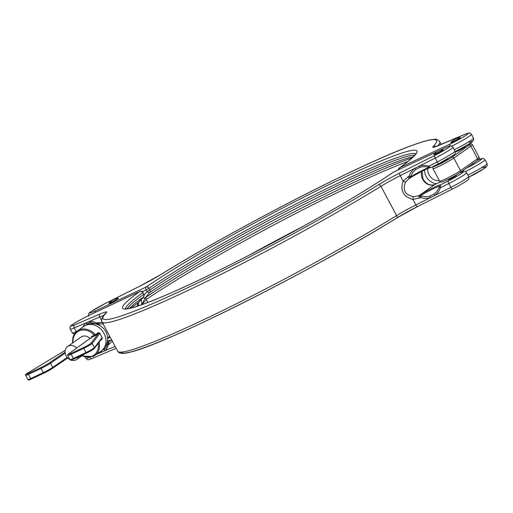 <?xml version="1.0" encoding="UTF-8"?>
<svg xmlns="http://www.w3.org/2000/svg" width="513" height="513" viewBox="0 0 513 513"><rect width="100%" height="100%" fill="white"/><g stroke="black" fill="none" stroke-linecap="round" stroke-linejoin="round"><path stroke-width="0.77" d="M433.818 154.355L433.96 154.618A5.233 0.41 -28.1 0 0 437.454 153.201A5.233 0.41 -28.1 0 0 442.559 150.277A5.233 0.41 -28.1 0 0 443.194 149.687L443.052 149.424A5.233 0.41 -28.1 0 0 442.822 149.418A19.032 19.032 0 0 0 433.94 154.163A5.233 0.41 -28.1 0 0 433.818 154.355A5.233 0.41 -28.1 0 0 437.313 152.938A5.233 0.41 -28.1 0 0 442.418 150.014A5.233 0.41 -28.1 0 0 443.052 149.424M448.574 179.294A4.758 0.372 -28.1 0 0 448.548 179.306A4.758 0.372 -28.1 0 0 447.971 179.845A4.758 0.372 -28.1 0 0 451.145 178.556A4.758 0.372 -28.1 0 0 455.788 175.901A4.758 0.372 -28.1 0 0 456.365 175.363A4.758 0.372 -28.1 0 0 455.563 175.555M421.417 195.94L420.775 197.614L419.493 195.382L421.417 195.94A15.3 14.511 -131.8 0 0 430.298 195.908L434.043 194.023A15.3 14.511 -131.8 0 0 439.199 187.014L440.507 184.84L440.334 187.796A16.826 15.967 48.2 0 1 434.665 195.504L430.542 197.576A16.826 15.967 48.2 0 1 420.775 197.614L412.952 199.461C403.231 196.678 399.967 190.56 403.16 181.121A2.379 0.718 30.7 0 0 405.629 181.948C402.339 189.977 404.969 194.902 413.529 196.736L419.006 195.633L434.877 184.513A9.914 8.298 55 0 1 422.68 179.345A9.914 8.298 55 0 1 421.814 171.387M109.109 341.408L108.198 342.851L109.186 341.369L111.449 339.574M409.598 178.248L405.629 181.948M83.055 326.967A16.826 11.248 57.8 0 1 86.069 322.857L89.07 321.574A1.584 1.141 78.8 0 0 90.378 322.504L87.652 323.665A15.3 10.228 -122.2 0 0 86.203 325.056M101.869 350.296L104.594 349.129A15.3 10.228 -122.2 0 0 106.146 347.615L107.711 343.742A1.584 0.943 -170.6 0 0 108.275 344.627A16.826 11.248 57.8 0 1 104.71 350.866L101.709 352.142A1.584 1.141 -101.2 0 1 101.638 350.732M410.926 176.286L410.176 177.966L409.233 175.997A1.584 0.442 18.2 0 0 410.926 176.286A15.3 14.511 -131.8 0 1 416.075 169.277L419.826 167.398A15.3 14.511 -131.8 0 1 428.105 167.193L428.701 167.366A15.3 14.511 -131.8 0 0 428.105 167.193M409.74 177.472A1.584 1.206 -9.6 0 0 410.836 176.857A11.716 0.917 151.9 0 1 421.808 170.669A11.716 0.917 151.9 0 1 429.336 167.571L431.196 167.405L429.336 167.571A1.584 0.808 109.3 0 0 430.086 167.264L431.196 167.405L438.859 163.564M131.187 307.967A173.689 13.627 151.9 0 1 138.074 302.785L143.454 296.976A166.032 13.024 -28.1 0 0 129.34 308.371M108.198 342.851L108.275 344.627L109.16 344.255A2.379 1.757 66.9 0 1 109.538 341.216L111 340.196M100.227 323.786A2.379 1.757 -113.1 0 1 100.048 323.883L100.048 323.883A2.379 1.757 -113.1 0 1 97.611 322.632L102.658 322.491M101.587 320.484L99.734 317.015L89.07 321.574A16.826 11.248 57.8 0 1 96.733 323.01L98.163 324.049L99.875 323.934M98.163 324.049L103.485 323.831M419.563 198.223A2.379 0.731 -116.6 0 1 419.006 195.633L419.493 195.382A13.473 1.058 151.9 0 1 431.908 188.412A13.473 1.058 151.9 0 1 440.507 184.84L448.272 180.942A13.479 1.058 -28.1 0 0 461.713 173.279A13.479 1.058 -28.1 0 0 459.584 172.926M438.698 150.867L393.356 172.201A166.847 13.088 151.9 0 1 194.978 281.996A166.847 13.088 151.9 0 1 139.741 291.512L89.191 315.29A13.479 1.058 -28.1 0 0 73.769 323.754A13.479 1.058 -28.1 0 0 74.661 324.857L100.118 313.982A26.169 2.052 151.9 0 1 106.268 312.821A189.053 14.832 -28.1 0 0 185.026 288.966A189.053 14.832 -28.1 0 0 378.459 184.77A26.169 2.052 151.9 0 1 399.685 173.054A2.379 0.731 63.4 0 0 400.236 175.645L403.16 181.121L409.233 175.997A16.826 15.967 48.2 0 1 414.902 168.29L400.236 175.645A23.79 1.866 -28.1 0 0 380.947 186.302L396.581 215.588A2.379 1.468 58.4 0 1 396.466 218.179C314.443 269.267 166.436 343.909 130.828 351.982C120.106 354.983 118.272 352.328 117.637 351.161A191.432 15.018 -28.1 0 0 219.16 312.27A191.432 15.018 -28.1 0 0 396.581 215.588A23.79 1.866 151.9 0 1 415.876 204.937L412.952 199.461A2.379 0.526 -84.8 0 1 413.529 196.736M408.021 176.607A2.379 0.731 63.4 0 0 409.65 178.229L409.65 178.229A2.379 0.731 63.4 0 0 409.701 178.197L410.15 177.966M416.075 169.277A1.584 0.5 54.7 0 1 414.902 168.29L419.031 166.218A16.826 15.967 48.2 0 1 428.791 166.18L430.086 167.264M127.16 308.704A164.468 12.902 151.9 0 1 143.621 294.43L142.954 292.481A2.379 2.379 0 0 0 139.844 291.448A2.379 1.289 64.8 0 0 139.741 291.512A2.379 2.046 -125.7 0 1 142.71 292.718A164.468 12.902 -28.1 0 0 125.659 308.736M440.128 186.059A1.584 0.635 -168.6 0 0 439.372 186.366A11.716 0.917 -28.1 0 0 431.856 189.464A11.716 0.917 -28.1 0 0 420.878 195.652A1.584 1.039 -43.9 0 0 419.775 196.274M434.043 194.023A1.584 0.5 -125.3 0 0 434.665 195.504L450.876 187.373L448.83 183.539L440.334 187.796A1.584 0.442 -161.8 0 1 439.199 187.014M120.85 352.123A189.053 14.832 151.9 0 0 221.058 313.751A189.053 14.832 151.9 0 0 396.331 218.249A2.379 1.468 58.4 0 0 396.466 218.179L417.505 206.559A2.379 0.731 63.4 0 1 415.876 204.937L430.542 197.576A1.584 0.462 -108 0 1 430.298 195.908M428.701 167.366L428.791 166.18L437.288 161.922L435.236 158.081L419.031 166.218A1.584 0.462 72 0 0 419.826 167.398M108.814 341.607L107.711 343.742M115.104 346.422L104.71 350.866A1.584 1.18 -125.5 0 1 104.594 349.129M74.308 334.232L72.327 332.924A15.858 1.244 -28.1 0 0 76.328 331.731L74.282 327.897L86.069 322.857A1.584 1.18 54.5 0 0 87.652 323.665M90.359 322.504L98.015 324.19M97.611 322.632L96.733 323.01A1.584 0.769 117.8 0 0 96.989 323.786M138.824 305.722L138.536 305.19L137.901 305.338A175.254 13.748 -28.1 0 0 136.227 306.556M138.94 302.163A2.379 1.276 -139 0 1 138.85 302.285L138.85 302.285A2.379 1.276 -139 0 1 138.741 302.388L138.273 303.959L138.536 305.19M463.893 147.154A5.156 0.404 151.9 0 1 465.022 146.84A5.156 0.404 151.9 0 1 464.393 147.423A5.156 0.404 151.9 0 1 459.366 150.296A5.156 0.404 151.9 0 1 455.929 151.694A5.156 0.404 151.9 0 1 456.551 151.111A5.156 0.404 151.9 0 1 456.852 150.905M447.714 158.793A5.156 0.404 151.9 0 1 447.964 158.793A5.156 0.404 151.9 0 1 447.336 159.376A5.156 0.404 151.9 0 1 442.309 162.249A5.156 0.404 151.9 0 1 438.871 163.647A5.156 0.404 151.9 0 1 438.904 163.551A2.379 0.731 -116.6 0 1 437.288 161.922A15.858 1.244 -28.1 0 0 455.018 151.111L452.973 147.269A15.858 1.244 151.9 0 1 451.049 149.065A15.858 1.244 151.9 0 1 435.236 158.081A2.379 0.731 63.4 0 1 434.684 155.49A13.479 1.058 -28.1 0 0 448.118 147.827A13.479 1.058 -28.1 0 0 443.905 148.417A2.379 1.289 -115.2 0 1 444.008 148.36C452.062 144.807 449.805 146.25 451.26 146.006L452.973 147.269M86.678 353.008L74.167 358.895A0.795 0.43 -115.2 0 1 74.128 358.914C68.601 361.081 71.73 360.081 69.999 359.69A7.932 6.637 55 0 1 65.209 353.181A7.932 6.637 55 0 1 67.62 346.499A7.932 6.637 55 0 1 68.447 346.019A7.932 6.637 55 0 1 76.687 348.064M78.829 356.702A7.932 6.637 55 0 1 76.719 359.485A7.932 6.637 55 0 1 75.892 359.966A7.932 6.637 55 0 1 71.05 360.126M67.62 346.499L81.125 337.035A7.932 6.637 55 0 1 81.952 336.554A7.932 6.637 55 0 1 90.051 338.458M108.936 303.106L109.077 303.369A5.233 0.41 -28.1 0 0 112.571 301.945A5.233 0.41 -28.1 0 0 117.676 299.028A5.233 0.41 -28.1 0 0 118.311 298.438L118.17 298.175A5.233 0.41 -28.1 0 0 117.939 298.168A19.032 19.032 0 0 0 109.064 302.907A5.233 0.41 -28.1 0 0 108.936 303.106A5.233 0.41 -28.1 0 0 112.43 301.682A5.233 0.41 -28.1 0 0 117.535 298.765A5.233 0.41 -28.1 0 0 118.17 298.175M450.876 142.402L451.017 142.665A5.233 0.41 -28.1 0 0 454.512 141.248A5.233 0.41 -28.1 0 0 459.616 138.33A5.233 0.41 -28.1 0 0 460.251 137.734L460.11 137.471A5.233 0.41 -28.1 0 0 459.879 137.471A19.032 19.032 0 0 0 450.998 142.21A5.233 0.41 -28.1 0 0 450.876 142.402A5.233 0.41 -28.1 0 0 454.371 140.985A5.233 0.41 -28.1 0 0 459.475 138.068A5.233 0.41 -28.1 0 0 460.11 137.471M469.857 165.737A4.758 0.372 -28.1 0 0 472.845 163.955A4.758 0.372 -28.1 0 0 473.422 163.416A4.758 0.372 -28.1 0 0 473.166 163.423M95.072 334.418L95.508 335.496L94.245 335.136L95.072 334.418A15.069 12.613 55 0 0 78.951 330.032A15.069 12.613 55 0 0 77.386 330.943L83.876 326.396A15.069 12.613 55 0 1 85.447 325.486A15.069 12.613 55 0 1 103.985 333.341A15.069 12.613 55 0 1 101.164 351.072A15.069 15.069 0 0 0 105.813 331.635A15.069 15.069 0 0 0 83.876 326.396M94.405 335.278L97.617 333.168C98.477 332.321 99.31 332.539 100.131 333.822L101.837 337.022C102.427 338.375 102.202 339.298 101.157 339.792A0.795 0.667 55 0 1 101.125 339.561M141.723 304.728L141.299 299.47M413.298 156.747A166.032 13.024 -28.1 0 0 293.66 209.74A166.032 13.024 -28.1 0 0 149.815 292.513L145.108 297.925L146.301 297.021A173.689 13.627 151.9 0 1 284.17 217.108A173.689 13.627 151.9 0 1 411.933 158.062M100.131 333.822L99.868 333.328L98.483 333.412L95.508 335.496L91.538 337.407M94.103 348.718A5.553 0.436 151.9 0 1 86.748 352.976A0.795 0.43 -115.2 0 1 86.716 352.995L74.128 358.914A0.795 0.43 -115.2 0 1 73.436 358.446L71.204 354.265A7.932 0.622 151.9 0 1 67.761 355.509L69.999 359.69A7.932 0.622 -28.1 0 0 73.436 358.446L86.024 352.527A6.342 0.5 -28.1 0 0 94.424 347.66L102.1 337.516L101.837 337.022M407.963 161.46A175.254 13.748 -28.1 0 0 146.205 299.521L141.748 304.844L145.108 297.925A2.379 1.276 41 0 1 143.012 297.508M102.1 337.516L101.459 338.99M101.863 338.58L94.36 348.5A0.795 0.782 37.1 0 0 94.424 347.66L92.186 343.479A6.342 0.5 151.9 0 1 83.792 348.34L71.204 354.265A0.795 0.43 64.8 0 1 71.185 353.316L83.773 347.397A5.553 0.436 -28.1 0 0 91.122 343.139L98.483 333.412A0.795 0.667 -125 0 1 97.617 333.168M91.218 338.304L91.68 336.342A0.795 0.43 -115.2 0 1 91.699 337.291L68.825 353.726A7.137 0.558 -28.1 0 0 71.185 353.316M452.447 189.015L417.556 206.527A2.379 0.731 63.4 0 1 417.505 206.559L452.504 188.996A2.379 0.731 63.4 0 1 450.876 187.373A15.858 1.244 -28.1 0 0 466.683 178.357A15.858 1.244 -28.1 0 0 468.613 176.562C469.376 178.421 468.587 179.954 466.24 181.153C462.854 183.455 458.276 186.072 452.504 188.996A2.379 0.731 63.4 0 0 452.556 188.964A13.479 1.058 151.9 0 0 465.99 181.301M468.613 176.562L466.561 172.727A15.858 1.244 151.9 0 1 464.637 174.523A15.858 1.244 151.9 0 1 448.83 183.539A2.379 0.731 63.4 0 1 448.272 180.942M112.45 340.831L109.16 344.255M96.393 354.419L101.709 352.142A16.826 11.248 57.8 0 1 99.419 352.296M92.532 358.337A2.379 1.757 -113.1 0 1 92.353 358.427C86.806 360.325 88.505 360.241 85.915 358.375A15.858 1.244 -28.1 0 0 88.909 357.606M143.717 296.585A2.379 1.276 -139 0 1 143.563 296.873A2.379 1.276 -139 0 1 143.454 296.976A2.379 2.046 54.3 0 0 143.621 294.43L142.954 292.481M378.459 184.77A2.379 1.468 58.4 0 1 380.947 186.302A191.432 15.018 151.9 0 1 203.526 282.984A191.432 15.018 151.9 0 1 101.997 321.869L117.637 351.161M74.661 324.857A2.379 1.757 -113.1 0 0 74.282 327.897A15.858 1.244 151.9 0 1 70.275 329.083L72.327 332.924M417.447 206.579A26.169 2.052 -28.1 0 0 396.581 218.096M443.905 148.417L439.147 150.655M399.685 173.054L434.684 155.49M103.677 315.495A23.79 1.866 -28.1 0 0 99.734 317.015A2.379 1.757 66.9 0 1 100.118 313.982M110.212 337.253L107.583 338.484L110.205 337.24M107.397 341.119A13.473 1.058 151.9 0 1 109.186 341.369M97.387 323.972A13.473 1.058 -28.1 0 0 96.72 324.261M440.468 181.884L434.877 184.513A2.379 1.289 -115.2 0 1 434.979 184.456A2.379 1.289 -115.2 0 1 435.095 184.411M429.913 167.693A13.473 1.058 -28.1 0 0 410.471 177.767M95.816 324.03A11.716 0.917 151.9 0 1 96.733 323.652M108.499 341.889A11.716 0.917 -28.1 0 0 107.159 342.299M138.215 305.921L137.901 305.338A2.379 2.058 -125.9 0 1 138.074 302.785M438.968 163.512A2.379 0.731 -116.6 0 1 438.916 163.544L452.383 155.888C455.025 154.477 455.903 152.887 455.018 151.111M116.098 348.282L92.353 358.427A2.379 1.757 -113.1 0 1 90.089 357.471M106.268 312.821A2.379 2.302 -135.5 0 0 105.684 313.251C102.17 316.079 100.734 321.144 101.997 321.869M140.1 291.384A2.379 1.289 64.8 0 0 139.844 291.448L89.294 315.232C82.965 318.278 77.553 321.266 73.07 324.203C70.339 325.62 69.409 327.249 70.275 329.083M393.131 172.33A2.379 1.937 55.6 0 1 393.356 172.201A2.379 1.289 64.8 0 1 393.458 172.137A2.379 2.379 0 0 0 393.131 172.33C358.375 196.344 283.618 238.545 221.789 269.03C182.557 288.37 154.047 300.875 136.24 306.55C129.545 308.448 125.897 309.153 125.294 308.672M393.574 172.099A2.379 1.289 64.8 0 0 393.458 172.137L444.008 148.36M433.818 166.103A11.1 0.872 -28.1 0 0 439.885 164.013A11.1 0.872 -28.1 0 0 451.863 157.247L468.92 145.294A11.1 0.872 -28.1 0 0 468.568 144.422M460.052 172.586A1.584 1.327 -125 0 0 460.514 170.624L477.571 158.677L470.87 146.122L453.813 158.075A12.69 0.994 151.9 0 1 441.443 165.148A12.69 0.994 151.9 0 1 432.966 168.591L439.673 181.14A12.69 0.994 -28.1 0 0 448.144 177.703A12.69 0.994 -28.1 0 0 460.514 170.624L453.813 158.075A1.584 1.327 -125 0 0 451.863 157.247M439.673 181.14C439.897 182.532 441.712 182.404 445.111 180.749C450.895 178.075 455.929 175.324 460.219 172.49L477.276 160.543A1.584 1.327 55 0 0 477.571 158.677A12.69 0.994 -28.1 0 0 479.11 157.241L472.409 144.685A12.69 0.994 151.9 0 1 470.87 146.122A1.584 1.327 55 0 0 468.92 145.294M479.11 157.241C479.655 158.491 479.039 159.594 477.276 160.543A1.584 1.327 55 0 1 477.109 160.64M82.086 355.727A14.274 11.946 -125 0 0 92.378 356.086A14.274 11.946 -125 0 0 98.233 343.383M104.812 303.734A13.479 1.058 -28.1 0 0 91.372 311.404A13.479 1.058 -28.1 0 0 95.585 310.807L146.134 287.03A166.847 13.088 151.9 0 1 344.512 177.229A166.847 13.088 151.9 0 1 399.755 167.719L450.299 143.935A13.479 1.058 -28.1 0 0 465.721 135.47A13.479 1.058 -28.1 0 0 464.829 134.368L439.378 145.243A26.169 2.052 151.9 0 1 433.228 146.404A189.053 14.832 -28.1 0 0 354.464 170.258A189.053 14.832 -28.1 0 0 161.031 274.455A26.169 2.052 151.9 0 1 139.812 286.177L104.812 303.734A2.379 0.731 -116.6 0 1 104.857 303.702A2.379 0.731 -116.6 0 1 104.915 303.683M466.33 168.206A13.479 1.058 -28.1 0 0 480.187 160.332A13.479 1.058 -28.1 0 0 478.424 159.819A2.379 1.757 -113.1 0 1 478.603 159.729A2.379 1.757 -113.1 0 1 478.809 159.658M467.862 175.164A15.858 1.244 -28.1 0 0 487.087 163.615L485.041 159.78A15.858 1.244 151.9 0 1 483.118 161.576A15.858 1.244 151.9 0 1 465.285 171.592M99.112 342.222A15.069 12.613 55 0 1 94.674 355.624A15.069 12.613 55 0 1 93.103 356.529M101.157 339.792L100.721 340.093M91.68 336.342L94.245 335.136A14.274 11.946 -125 0 0 79.881 330.603A14.274 11.946 -125 0 0 72.987 342.735M72.699 342.94A15.069 12.613 55 0 1 77.386 330.943L73.391 336.073L72.602 343.005M415.652 153.894A164.468 12.902 -28.1 0 0 306.723 198.55A164.468 12.902 -28.1 0 0 149.014 288.306L149.931 290.012A164.468 12.902 151.9 0 1 300.695 203.77A164.468 12.902 151.9 0 1 414.786 155.125M144.127 294.994L147.096 291.576L146.186 289.871L142.287 291.705M441.27 144.422L439.731 141.543A191.432 15.018 151.9 0 1 437.871 145.852M454.274 149.713A15.858 1.244 -28.1 0 0 473.499 138.164L471.453 134.329A15.858 1.244 151.9 0 1 451.696 146.134M436.576 183.699A12.293 10.286 55 0 1 424.565 170.021M482.707 167.841A13.479 1.058 151.9 0 1 483.817 168.803A13.479 1.058 151.9 0 1 468.824 177.1L484.298 168.501L487.19 165.744L487.087 163.615M478.424 159.819L478.02 159.998M469.113 142.39A13.479 1.058 151.9 0 1 470.229 143.345A13.479 1.058 151.9 0 1 455.23 151.649L470.857 142.941L473.602 140.293L473.499 138.164M427.836 168.527A9.914 8.298 -125 0 0 439.391 180.621M248.94 255.307A175.254 13.748 151.9 0 1 302.67 226.618M146.301 297.021A2.379 1.917 -124.3 0 0 146.205 299.521L147.795 302.503M99.868 333.328L92.186 343.479A0.795 0.782 37.1 0 0 91.122 343.139M94.36 348.5C92.859 349.776 90.314 351.277 86.716 352.995A0.795 0.43 -115.2 0 1 86.024 352.527L83.792 348.34A0.795 0.43 64.8 0 1 83.773 347.397M43.938 373.111L31.428 379.004A0.795 0.43 -115.2 0 1 31.396 379.024A0.795 0.43 -115.2 0 1 30.703 378.556L43.284 372.63L41.053 368.449L28.465 374.368A6.342 0.5 151.9 0 1 25.714 375.362L27.946 379.549A6.342 0.5 -28.1 0 0 30.703 378.556L28.465 374.368A0.795 0.43 64.8 0 1 28.446 373.419L41.034 367.5A7.137 0.558 -28.1 0 0 49.524 362.806L65.093 352.136M67.241 357.458L52.717 367.411A0.795 0.648 -124.4 0 1 52.499 368.385A7.137 0.558 151.9 0 1 44.015 373.079A0.795 0.43 -115.2 0 1 43.977 373.098A0.795 0.43 -115.2 0 1 43.284 372.63A7.932 0.622 -28.1 0 0 52.717 367.411L50.479 363.23A7.932 0.622 151.9 0 1 41.053 368.449A0.795 0.43 64.8 0 1 41.034 367.5M65.202 353.143L50.479 363.23A0.795 0.648 55.6 0 0 49.524 362.806M27.946 379.549C27.856 380.422 29.004 380.248 31.396 379.024L43.977 373.098L52.576 368.34L67.71 357.971L52.64 368.283M27.965 372.861A0.795 0.442 58.9 0 1 28.003 372.836L65.202 350.385L28.042 372.816A5.553 0.436 -28.1 0 0 28.446 373.419M463.483 170.207A2.379 1.289 64.8 0 0 463.624 171.457M108.775 337.028A2.379 1.289 64.8 0 0 108.801 337.9M415.806 153.56L415.427 154.272C413.805 156.798 408.495 161.338 399.48 167.879A2.379 2.046 -125.7 0 1 399.755 167.719A2.379 1.289 64.8 0 0 399.377 169.354M450.299 143.935A2.379 1.289 64.8 0 0 450.029 146.006M464.829 134.368A2.379 1.757 -113.1 0 1 465.015 134.271A2.379 1.757 -113.1 0 1 465.22 134.201M439.378 145.243A2.379 1.757 -113.1 0 1 439.558 145.147A2.379 1.757 -113.1 0 1 439.75 145.083M433.228 146.404A2.379 2.302 44.5 0 1 435.723 146.654M161.031 274.455A2.379 1.468 -121.6 0 0 160.902 274.519L139.857 286.139L104.857 303.702L91.128 311.545C88.864 312.641 88.076 314.168 88.755 316.136M95.585 310.807A2.379 1.289 64.8 0 0 95.213 312.449M146.186 289.871A2.379 1.289 -115.2 0 1 146.134 287.03A2.379 1.937 55.6 0 1 149.014 288.306L146.186 289.871M147.096 291.576A2.379 1.276 41 0 0 149.815 292.513A2.379 1.937 55.6 0 0 149.931 290.012L147.096 291.576M25.714 375.362C24.97 374.939 25.733 374.092 28.003 372.836A0.795 0.442 58.9 0 1 28.042 372.816M421.981 171.297L422.969 179.075C426.438 184.27 430.439 186.059 434.979 184.456L440.455 181.878M466.561 172.727L465.413 171.643L464.105 171.406L459.654 172.875M448.766 179.659L448.497 179.152M85.915 358.375L85.35 357.324M455.762 175.921L455.493 175.414M97.406 323.985L96.739 324.267M408.457 178.941L410.176 177.966M430.157 167.674C432.177 166.372 416.203 173.734 410.336 177.87L410.342 177.87M431.112 167.462L438.916 163.544M138.279 303.959L138.85 302.285L143.563 296.873A2.379 2.379 0 0 0 143.864 294.193M433.626 166.199L432.908 167.135L432.966 168.591M472.409 144.685L471.223 143.826L468.645 144.377M101.164 351.072L93.071 356.554L81.702 355.996M485.041 159.78C482.393 157.933 484.471 157.792 478.603 159.729L478.065 159.96M76.719 359.485L84.491 354.041M471.768 175.658A19.032 19.032 0 0 0 475.942 173.458M457.096 151.361L456.839 150.873M107.563 337.875L109.731 336.355M98.464 324.889L99.676 324.036M464.092 147.629L463.848 147.18M471.453 134.329C468.805 132.476 470.876 132.341 465.015 134.271L434.517 147.084M439.731 141.543C437.153 139.453 435.486 138.715 434.723 139.324L430.574 139.799C425.841 140.697 419.127 142.768 410.438 146.013C359.895 164.314 233.255 229.548 160.902 274.519M399.48 167.879A2.379 2.379 0 0 0 398.492 169.771M91.609 337.336L68.736 353.778C67.71 354.419 67.389 354.996 67.761 355.509"/></g></svg>
